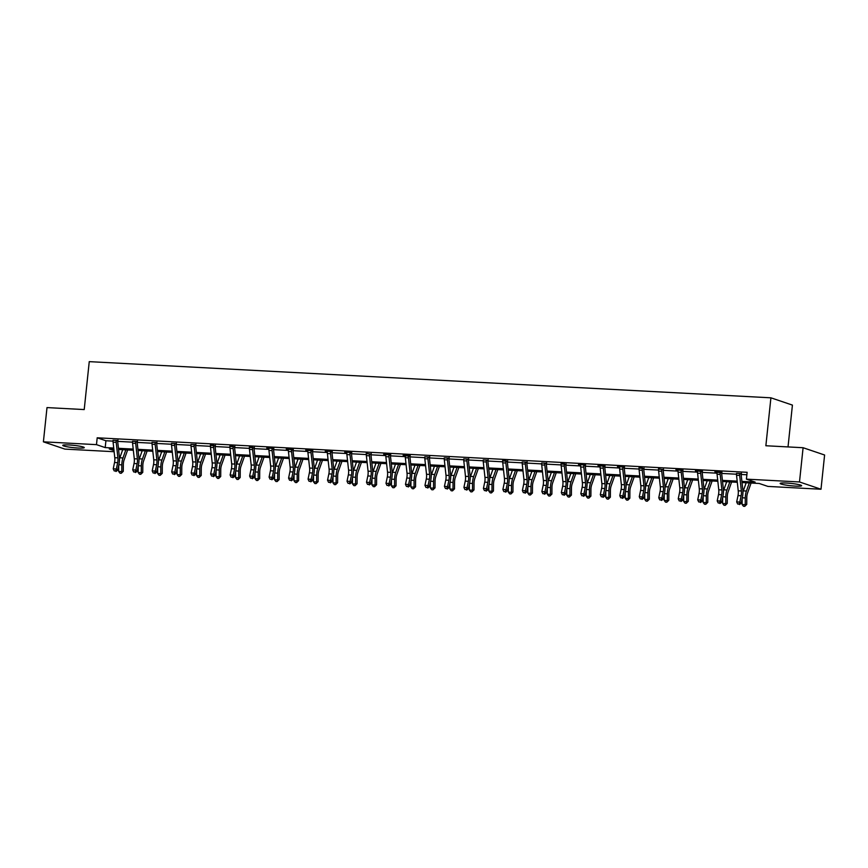 <?xml version="1.0" encoding="UTF-8"?>
<svg xmlns="http://www.w3.org/2000/svg" width="868" height="868" viewBox="0 0 868 868"><rect width="100%" height="100%" fill="white"/><g stroke="black" fill="none" stroke-linecap="round" stroke-linejoin="round"><path stroke-width="1.3" d="M68.973 444.959A10.807 1.161 6 0 1 84.261 447.628A10.807 1.161 6 0 1 78.044 448.029A10.807 1.161 6 0 1 62.767 445.371A10.807 1.161 6 0 1 68.973 444.959M786.354 483.042A10.807 1.161 6 0 1 801.631 485.7A10.807 1.161 6 0 1 795.424 486.102A10.807 1.161 6 0 1 780.148 483.443A10.807 1.161 6 0 1 786.354 483.042M788.025 446.922L792.419 405.096L770.914 397.815L89.252 361.641L84.218 409.566L47.002 407.591L43.4 441.834L96.478 444.644L105.202 447.595L113.73 448.051M770.914 397.815L765.869 445.751L803.095 447.725L824.6 455.006L820.998 489.237L767.92 486.416L759.207 483.476L742.021 482.554M114.131 451.718L64.905 449.103L43.4 441.834M741.901 481.393L755.138 482.098L746.415 479.147L747.131 472.3L97.194 437.798L105.918 440.749L113.024 441.128M117.679 441.378L132.511 442.159M137.166 442.409L151.998 443.201M156.652 443.439L171.473 444.232M176.128 444.481L190.96 445.262M195.615 445.512L210.447 446.304M215.101 446.543L229.922 447.335M234.577 447.584L249.409 448.365M254.064 448.615L268.896 449.396M273.55 449.646L288.371 450.438M293.026 450.687L307.858 451.469M312.513 451.718L327.344 452.499M331.999 452.749L346.82 453.541M351.475 453.78L366.307 454.572M370.961 454.821L385.793 455.602M390.448 455.852L405.269 456.644M409.924 456.883L424.756 457.675M429.41 457.924L444.242 458.705M448.897 458.955L463.718 459.747M468.373 459.986L483.205 460.778M487.859 461.027L502.691 461.809M507.346 462.058L522.167 462.839M526.833 463.089L541.654 463.881M546.308 464.13L561.14 464.912M565.795 465.161L580.616 465.942M585.282 466.192L600.103 466.984M604.757 467.223L619.589 468.015M624.244 468.264L639.065 469.046M643.73 469.295L658.552 470.087M663.206 470.326L678.038 471.118M682.693 471.367L697.514 472.149M702.179 472.398L717.001 473.19M721.655 473.429L736.487 474.221M741.142 474.471L746.871 474.774M741.283 473.602L736.509 473.353M721.992 472.17L714.885 471.791L717.022 472.311M702.516 471.129L695.398 470.749L697.536 471.281M683.029 470.098L675.912 469.718L678.06 470.25M663.347 469.469L658.573 469.208A4.85 2.083 93 0 0 658.617 471.129L660.309 486.677A6.922 2.973 -87 0 1 660.071 491.462L658.758 497.776L661.883 497.939L663.217 499.176L664.53 492.861A10.383 4.459 93 0 0 664.888 485.689L663.185 470.141A1.389 0.597 -87 0 1 663.174 469.892L661.698 469.404A4.85 2.083 93 0 0 661.731 471.291L663.434 486.839A6.922 2.973 -87 0 1 663.195 491.624L661.883 497.939L660.993 499.935L659.745 499.87L660.993 499.935M643.872 468.438L639.087 468.178M624.58 466.995L617.463 466.615L619.611 467.147A4.85 2.083 93 0 0 619.644 469.067L621.336 484.604A6.922 2.973 -87 0 1 621.108 489.389L619.785 495.704L622.909 495.867L624.244 497.114L625.568 490.8A10.383 4.459 93 0 0 625.915 483.617L624.222 468.08A1.389 0.597 -87 0 1 624.211 467.83L622.736 467.331A4.85 2.083 93 0 0 622.768 469.23L624.461 484.767A6.922 2.973 -87 0 1 624.233 489.563L622.909 495.867L622.03 497.874L620.772 497.809L622.03 497.874M605.094 465.964L597.976 465.584L600.124 466.116A4.85 2.083 93 0 0 600.168 468.026L601.86 483.574A6.922 2.973 -87 0 1 601.622 488.358L600.309 494.673L603.423 494.836L604.768 496.073L606.081 489.769A10.383 4.459 93 0 0 606.439 482.586L604.736 467.038A1.389 0.597 -87 0 1 604.725 466.8L603.249 466.3A4.85 2.083 93 0 0 603.282 468.199L604.985 483.736A6.922 2.973 -87 0 1 604.746 488.521L603.423 494.836L602.544 496.843L601.296 496.767L602.544 496.843M585.618 464.922L578.5 464.554L580.638 465.074A4.85 2.083 93 0 0 580.681 466.995L582.374 482.543A6.922 2.973 -87 0 1 582.135 487.328L580.822 493.642L583.947 493.805L585.282 495.042L586.594 488.727A10.383 4.459 93 0 0 586.952 481.556L585.26 466.007A1.389 0.597 -87 0 1 585.238 465.758L583.773 465.259A4.85 2.083 93 0 0 583.806 467.158L585.499 482.706A6.922 2.973 -87 0 1 585.26 487.49L583.947 493.805L583.057 495.802L581.81 495.736L583.057 495.802M565.936 464.293L561.162 464.044A4.85 2.083 93 0 0 561.195 465.964L562.887 481.501A6.922 2.973 -87 0 1 562.659 486.286L561.336 492.601L564.46 492.764L565.795 494.011L567.119 487.697A10.383 4.459 93 0 0 567.466 480.514L565.773 464.977A1.389 0.597 -87 0 1 565.752 464.727L564.287 464.228A4.85 2.083 93 0 0 564.319 466.127L566.012 481.664A6.922 2.973 -87 0 1 565.784 486.46L564.46 492.764L563.571 494.771L562.323 494.706L563.571 494.771M546.449 463.262L541.675 463.013A4.85 2.083 93 0 0 541.719 464.922L543.411 480.471A6.922 2.973 -87 0 1 543.173 485.255L541.86 491.57L544.974 491.733L546.319 492.97L547.632 486.666A10.383 4.459 93 0 0 547.99 479.483L546.287 463.935A1.389 0.597 -87 0 1 546.276 463.696L544.8 463.197A4.85 2.083 93 0 0 544.833 465.096L546.536 480.633A6.922 2.973 -87 0 1 546.298 485.418L544.974 491.733L544.095 493.74L542.847 493.675L544.095 493.74M526.974 462.232L522.189 461.971A4.85 2.083 93 0 0 522.232 463.892L523.925 479.44A6.922 2.973 -87 0 1 523.686 484.225L522.373 490.539L525.498 490.702L526.833 491.939L528.145 485.624A10.383 4.459 93 0 0 528.504 478.452L526.811 462.904A1.389 0.597 -87 0 1 526.789 462.655L525.324 462.156A4.85 2.083 93 0 0 525.357 464.054L527.05 479.603A6.922 2.973 -87 0 1 526.811 484.387L525.498 490.702L524.608 492.699L523.361 492.633L524.608 492.699M507.487 461.19L502.713 460.941A4.85 2.083 93 0 0 502.746 462.861L504.438 478.398A6.922 2.973 -87 0 1 504.21 483.183L502.887 489.498L506.011 489.671L507.346 490.908L508.67 484.594A10.383 4.459 93 0 0 509.017 477.411L507.324 461.874A1.389 0.597 -87 0 1 507.303 461.624L505.838 461.125A4.85 2.083 93 0 0 505.87 463.024L507.563 478.572A6.922 2.973 -87 0 1 507.335 483.357L506.011 489.671L505.122 491.668L503.874 491.603L505.122 491.668M488 460.159L483.226 459.91A4.85 2.083 93 0 0 483.259 461.819L484.962 477.367A6.922 2.973 -87 0 1 484.724 482.152L483.411 488.467L486.525 488.63L487.87 489.877L489.183 483.563A10.383 4.459 93 0 0 489.541 476.38L487.838 460.832A1.389 0.597 -87 0 1 487.827 460.593L486.351 460.094A4.85 2.083 93 0 0 486.384 461.993L488.076 477.53A6.922 2.973 -87 0 1 487.849 482.315L486.525 488.63L485.646 490.637L484.398 490.572L485.646 490.637M468.525 459.129L463.74 458.868M449.038 458.087L444.264 457.837M429.551 457.056L424.777 456.807M410.26 455.624L403.153 455.244L405.291 455.765M390.784 454.582L383.667 454.203L385.804 454.734M371.103 453.953L366.329 453.704M351.811 452.521L344.704 452.141L346.842 452.673M332.336 451.479L325.218 451.11L327.355 451.631A4.85 2.083 93 0 0 327.399 453.552L329.091 469.1A6.922 2.973 -87 0 1 328.863 473.885L327.54 480.199L330.665 480.362L331.999 481.599L333.323 475.284A10.383 4.459 93 0 0 333.67 468.112L331.977 452.564A1.389 0.597 -87 0 1 331.956 452.315L330.491 451.816A4.85 2.083 93 0 0 330.524 453.714L332.216 469.262A6.922 2.973 -87 0 1 331.977 474.047L330.665 480.362L329.775 482.358L328.527 482.293L329.775 482.358M312.849 450.449L305.731 450.069L307.88 450.601A4.85 2.083 93 0 0 307.912 452.521L309.616 468.058A6.922 2.973 -87 0 1 309.377 472.843L308.064 479.158L311.178 479.32L312.523 480.568L313.836 474.254A10.383 4.459 93 0 0 314.183 467.071L312.491 451.534A1.389 0.597 -87 0 1 312.48 451.284L311.004 450.785A4.85 2.083 93 0 0 311.037 452.684L312.73 468.221A6.922 2.973 -87 0 1 312.502 473.017L311.178 479.32L310.299 481.328L309.051 481.263L310.299 481.328M293.362 449.418L286.256 449.038L288.393 449.57A4.85 2.083 93 0 0 288.436 451.479L290.129 467.027A6.922 2.973 -87 0 1 289.89 471.812L288.577 478.127L291.702 478.29L293.037 479.527L294.35 473.223A10.383 4.459 93 0 0 294.708 466.04L293.015 450.492A1.389 0.597 -87 0 1 292.993 450.253L291.518 449.754A4.85 2.083 93 0 0 291.561 451.653L293.254 467.19A6.922 2.973 -87 0 1 293.015 471.975L291.702 478.29L290.813 480.297L289.565 480.232L290.813 480.297M273.887 448.376L266.769 448.007L268.906 448.528A4.85 2.083 93 0 0 268.95 450.449L270.642 465.997A6.922 2.973 -87 0 1 270.415 470.781L269.091 477.096L272.216 477.259L273.55 478.496L274.874 472.181A10.383 4.459 93 0 0 275.221 465.009L273.529 449.461A1.389 0.597 -87 0 1 273.507 449.212L272.042 448.713A4.85 2.083 93 0 0 272.075 450.611L273.767 466.159A6.922 2.973 -87 0 1 273.529 470.944L272.216 477.259L271.326 479.255L270.078 479.19L271.326 479.255M254.205 447.747L249.431 447.497A4.85 2.083 93 0 0 249.463 449.418L251.167 464.955A6.922 2.973 -87 0 1 250.928 469.74L249.615 476.055L252.729 476.228L254.074 477.465L255.387 471.15A10.383 4.459 93 0 0 255.734 463.968L254.042 448.43A1.389 0.597 -87 0 1 254.031 448.181L252.555 447.682A4.85 2.083 93 0 0 252.588 449.581L254.281 465.129A6.922 2.973 -87 0 1 254.053 469.913L252.729 476.228L251.85 478.225L250.602 478.159L251.85 478.225M234.718 446.716L229.944 446.467A4.85 2.083 93 0 0 229.987 448.376L231.68 463.924A6.922 2.973 -87 0 1 231.441 468.709L230.128 475.024L233.253 475.187L234.588 476.434L235.901 470.12A10.383 4.459 93 0 0 236.259 462.937L234.566 447.389A1.389 0.597 -87 0 1 234.544 447.15L233.069 446.651A4.85 2.083 93 0 0 233.101 448.55L234.805 464.087A6.922 2.973 -87 0 1 234.566 468.872L233.253 475.187L232.364 477.194L231.116 477.129L232.364 477.194M215.242 445.685L210.457 445.425M195.756 444.644L190.982 444.394A4.85 2.083 93 0 0 191.014 446.315L192.718 461.852A6.922 2.973 -87 0 1 192.479 466.648L191.166 472.951L194.28 473.125L195.626 474.362L196.938 468.047A10.383 4.459 93 0 0 197.286 460.865L195.593 445.327A1.389 0.597 -87 0 1 195.582 445.078L194.107 444.579A4.85 2.083 93 0 0 194.139 446.477L195.832 462.026A6.922 2.973 -87 0 1 195.604 466.81L194.28 473.125L193.401 475.121L192.153 475.056L193.401 475.121M176.269 443.613L171.495 443.364A4.85 2.083 93 0 0 171.538 445.284L173.231 460.821A6.922 2.973 -87 0 1 172.992 465.606L171.68 471.921L174.804 472.084L176.139 473.331L177.452 467.017A10.383 4.459 93 0 0 177.81 459.834L176.117 444.297A1.389 0.597 -87 0 1 176.096 444.047L174.62 443.548A4.85 2.083 93 0 0 174.652 445.447L176.356 460.984A6.922 2.973 -87 0 1 176.117 465.769L174.804 472.084L173.915 474.091L172.667 474.026L173.915 474.091M156.793 442.582L152.008 442.322M137.307 441.552L132.533 441.291M117.82 440.51L113.046 440.26M803.095 447.725L799.493 481.957L820.998 489.237M97.194 437.798L96.478 444.644M746.415 479.147L799.493 481.957M118.439 448.3L133.205 449.081M137.925 449.331L152.692 450.123M157.401 450.373L172.179 451.154M176.888 451.403L191.654 452.185M196.374 452.434L211.141 453.226M215.85 453.476L230.628 454.257M235.337 454.506L250.103 455.288M254.823 455.537L269.59 456.318M274.299 456.579L289.077 457.36M293.785 457.61L308.552 458.391M313.272 458.64L328.039 459.422M332.748 459.671L347.526 460.463M352.234 460.713L367.001 461.494M371.721 461.743L386.488 462.525M391.197 462.774L405.974 463.566M410.683 463.816L425.461 464.597M430.17 464.847L444.937 465.628M449.646 465.877L464.423 466.669M469.132 466.919L483.91 467.7M488.619 467.95L503.386 468.731M508.095 468.98L522.872 469.762M527.581 470.022L542.359 470.803M547.068 471.053L561.835 471.834M566.544 472.084L581.321 472.865M586.03 473.114L600.808 473.906M605.517 474.156L620.284 474.937M624.993 475.187L639.77 475.968M644.479 476.217L659.257 477.009M663.966 477.259L678.733 478.04M683.452 478.29L698.219 479.071M702.928 479.32L717.706 480.113M722.415 480.362L737.182 481.143M113.849 449.223L109.27 448.973L114.001 450.579M737.312 482.304L722.545 481.523M717.825 481.273L703.058 480.492M698.349 480.243L683.572 479.461M678.863 479.212L664.096 478.42M659.376 478.17L644.609 477.389M639.9 477.14L625.123 476.358M620.414 476.109L605.647 475.317M600.927 475.067L586.16 474.286M581.452 474.036L566.674 473.255M561.965 473.006L547.198 472.214M542.478 471.964L527.711 471.183M523.003 470.933L508.225 470.152M503.516 469.903L488.749 469.111M484.029 468.861L469.262 468.08M464.554 467.83L449.776 467.049M445.067 466.8L430.289 466.018M425.58 465.769L410.814 464.977M406.105 464.727L391.327 463.946M386.618 463.696L371.84 462.915M367.131 462.666L352.365 461.874M347.656 461.624L332.878 460.843M328.169 460.593L313.391 459.812M308.683 459.563L293.916 458.771M289.207 458.521L274.429 457.74M269.72 457.49L254.942 456.709M250.234 456.459L235.467 455.667M230.758 455.418L215.98 454.637M211.271 454.387L196.493 453.606M191.785 453.356L177.018 452.575M172.298 452.326L157.531 451.534M152.822 451.284L138.045 450.503M133.336 450.253L118.569 449.472M105.918 440.749L105.202 447.595M739.634 473.537L736.509 473.375A4.85 2.083 93 0 0 736.541 475.263L738.234 490.811A6.922 2.973 -87 0 1 738.006 495.595L736.682 501.91L739.807 502.073L741.142 503.321L742.465 497.006A10.383 4.459 93 0 0 742.813 489.823L741.12 474.275A1.389 0.597 -87 0 1 741.109 474.036L739.634 473.537A4.85 2.083 93 0 0 739.666 475.436L741.359 490.973A6.922 2.973 -87 0 1 741.131 495.758L739.807 502.073L738.928 504.08L737.67 504.015L738.928 504.08M741.478 473.201L741.109 474.036M739.46 504.568L741.142 503.321M736.682 501.91L737.67 504.015M751.102 483.042L747.543 493.067A6.922 2.973 93 0 0 746.795 497.679L746.74 504.416L744.744 506.359L743.496 506.294L742.118 504.536L742.173 498.406M742.118 504.536L745.243 504.699L745.297 497.961A10.383 4.459 -87 0 1 746.426 491.049L749.301 482.944M742.943 492.037A10.383 4.459 -87 0 1 743.301 490.876L746.176 482.782M744.744 506.359L745.243 504.699L746.74 504.416M720.147 472.507L717.022 472.333A4.85 2.083 93 0 0 717.066 474.232L718.758 489.78A6.922 2.973 -87 0 1 718.52 494.565L717.207 500.879L720.332 501.042L721.666 502.279L722.979 495.964A10.383 4.459 93 0 0 723.337 488.792L721.634 473.244A1.389 0.597 -87 0 1 721.623 472.995L720.147 472.507A4.85 2.083 93 0 0 720.18 474.395L721.883 489.943A6.922 2.973 -87 0 1 721.644 494.727L720.332 501.042L719.442 503.039L718.194 502.973L719.442 503.039M719.973 503.538L721.666 502.279M717.207 500.879L718.194 502.973M697.427 470.857L697.546 471.302A4.85 2.083 93 0 0 697.579 473.201L699.272 488.738A6.922 2.973 -87 0 1 699.044 493.534L697.72 499.838L700.845 500.011L702.179 501.248L703.492 494.934A10.383 4.459 93 0 0 703.85 487.751L702.158 472.214A1.389 0.597 -87 0 1 702.136 471.964L700.671 471.465A4.85 2.083 93 0 0 700.704 473.364L702.396 488.912A6.922 2.973 -87 0 1 702.158 493.697L700.845 500.011L699.955 502.008L698.707 501.943L699.955 502.008M700.671 471.465L697.427 470.89M700.487 502.507L702.179 501.248M697.72 499.838L698.707 501.943M731.615 482.011L728.068 492.037A6.922 2.973 93 0 0 727.308 496.648L727.254 503.386L725.257 505.328L724.01 505.263L722.643 503.505L722.686 497.375M722.643 503.505L725.756 503.668L725.811 496.93A10.383 4.459 -87 0 1 726.939 490.008L729.814 481.914M723.456 491.006A10.383 4.459 -87 0 1 723.825 489.845L726.69 481.74M725.257 505.328L725.756 503.668L727.254 503.386M712.129 480.97L708.581 491.006A6.922 2.973 93 0 0 707.832 495.617L707.778 502.355L705.771 504.297L704.523 504.221L703.156 502.464L703.199 496.344M703.156 502.464L706.281 502.637L706.335 495.888A10.383 4.459 -87 0 1 707.463 488.977L710.328 480.872M703.981 489.964A10.383 4.459 -87 0 1 704.339 488.814L707.203 480.709M705.771 504.297L706.281 502.637L707.778 502.355M677.941 469.827L678.06 470.272A4.85 2.083 93 0 0 678.092 472.17L679.785 487.707A6.922 2.973 -87 0 1 679.557 492.492L678.234 498.807L681.358 498.97L682.693 500.218L684.017 493.903A10.383 4.459 93 0 0 684.364 486.72L682.671 471.183A1.389 0.597 -87 0 1 682.66 470.933L681.185 470.434A4.85 2.083 93 0 0 681.217 472.333L682.91 487.87A6.922 2.973 -87 0 1 682.682 492.655L681.358 498.97L680.479 500.977L679.221 500.912L680.479 500.977M681.185 470.434L677.951 469.859M681.011 501.476L682.693 500.218M678.234 498.807L679.221 500.912M661.698 469.404L658.465 468.818M663.543 469.067L663.174 469.892M661.524 500.435L663.217 499.176M658.758 497.776L659.745 499.87M638.978 467.754L639.098 468.199A4.85 2.083 93 0 0 639.13 470.098L640.823 485.635A6.922 2.973 -87 0 1 640.584 490.431L639.271 496.735L642.396 496.908L643.73 498.145L645.043 491.83A10.383 4.459 93 0 0 645.401 484.648L643.709 469.111A1.389 0.597 -87 0 1 643.687 468.861L642.222 468.362A4.85 2.083 93 0 0 642.255 470.261L643.947 485.809A6.922 2.973 -87 0 1 643.709 490.594L642.396 496.908L641.506 498.905L640.259 498.84L641.506 498.905M644.067 468.026L643.687 468.861M642.038 499.404L643.73 498.145M639.271 496.735L640.259 498.84M692.653 479.939L689.094 489.964A6.922 2.973 93 0 0 688.346 494.576L688.291 501.313L686.295 503.256L685.047 503.19L683.669 501.433L683.724 495.303M683.669 501.433L686.794 501.596L686.848 494.858A10.383 4.459 -87 0 1 687.977 487.946L690.841 479.841M684.494 488.934A10.383 4.459 -87 0 1 684.852 487.773L687.727 479.678M686.295 503.256L686.794 501.596L688.291 501.313M673.167 478.908L669.619 488.934A6.922 2.973 93 0 0 668.859 493.545L668.805 500.283L666.808 502.225L665.561 502.16L664.194 500.402L664.237 494.272M664.194 500.402L667.308 500.565L667.362 493.827A10.383 4.459 -87 0 1 668.49 486.905L671.365 478.81M665.007 487.903A10.383 4.459 -87 0 1 665.376 486.742L668.241 478.648M666.808 502.225L667.308 500.565L668.805 500.283M653.68 477.867L650.132 487.903A6.922 2.973 93 0 0 649.383 492.514L649.329 499.252L647.322 501.194L646.074 501.118L644.707 499.36L644.75 493.241M644.707 499.36L647.832 499.534L647.886 492.796A10.383 4.459 -87 0 1 649.014 485.874L651.879 477.78M645.532 486.861A10.383 4.459 -87 0 1 645.89 485.711L648.754 477.606M647.322 501.194L647.832 499.534L649.329 499.252M622.562 498.373L624.244 497.114M619.785 495.704L620.772 497.809M634.204 476.836L630.645 486.861A6.922 2.973 93 0 0 629.897 491.472L629.842 498.221L627.846 500.152L626.598 500.087L625.22 498.33L625.275 492.199M625.22 498.33L628.345 498.492L628.399 491.755A10.383 4.459 -87 0 1 629.528 484.843L632.392 476.738M626.045 485.83A10.383 4.459 -87 0 1 626.403 484.669L629.278 476.575M627.846 500.152L628.345 498.492L629.842 498.221M603.249 466.3L600.016 465.715M603.076 497.331L604.768 496.073M600.309 494.673L601.296 496.767M614.718 475.805L611.17 485.83A6.922 2.973 93 0 0 610.41 490.442L610.356 497.18L608.36 499.122L607.112 499.057L605.745 497.299L605.788 491.169M605.745 497.299L608.859 497.462L608.913 490.724A10.383 4.459 -87 0 1 610.041 483.801L612.916 475.707M606.558 484.8A10.383 4.459 -87 0 1 606.927 483.639L609.792 475.545M608.36 499.122L608.859 497.462L610.356 497.18M583.589 496.301L585.282 495.042M580.822 493.642L581.81 495.736M595.231 474.763L591.683 484.8A6.922 2.973 93 0 0 590.934 489.411L590.88 496.149L588.873 498.091L587.625 498.026L586.258 496.268L586.301 490.138M586.258 496.268L589.383 496.431L589.437 489.693A10.383 4.459 -87 0 1 590.565 482.771L593.43 474.677M587.083 483.758A10.383 4.459 -87 0 1 587.441 482.608L590.305 474.503M588.873 498.091L589.383 496.431L590.88 496.149M566.131 463.892L565.752 464.727M564.113 495.27L565.795 494.011M561.336 492.601L562.323 494.706M575.755 473.733L572.196 483.758A6.922 2.973 93 0 0 571.448 488.369L571.394 495.118L569.397 497.049L568.149 496.984L566.771 495.227L566.826 489.096M566.771 495.227L569.896 495.4L569.95 488.651A10.383 4.459 -87 0 1 571.079 481.74L573.943 473.635M567.596 482.727A10.383 4.459 -87 0 1 567.954 481.577L570.829 473.472M569.397 497.049L569.896 495.4L571.394 495.118M544.8 463.197L541.675 463.024M546.645 462.861L546.276 463.696M544.627 494.228L546.319 492.97M541.86 491.57L542.847 493.675M556.269 472.702L552.721 482.727A6.922 2.973 93 0 0 551.961 487.339L551.907 494.076L549.911 496.019L548.663 495.954L547.296 494.196L547.339 488.066M547.296 494.196L550.41 494.359L550.464 487.621A10.383 4.459 -87 0 1 551.592 480.709L554.468 472.604M548.109 481.697A10.383 4.459 -87 0 1 548.478 480.536L551.343 472.442M549.911 496.019L550.41 494.359L551.907 494.076M525.324 462.156L522.2 461.993M527.169 461.819L526.789 462.655M525.14 493.198L526.833 491.939M522.373 490.539L523.361 492.633M536.782 471.66L533.234 481.697A6.922 2.973 93 0 0 532.485 486.308L532.431 493.046L530.424 494.988L529.176 494.923L527.809 493.165L527.852 487.035M527.809 493.165L530.934 493.328L530.988 486.59A10.383 4.459 -87 0 1 532.117 479.668L534.981 471.574M528.634 480.655A10.383 4.459 -87 0 1 528.992 479.505L531.856 471.4M530.424 494.988L530.934 493.328L532.431 493.046M507.682 460.789L507.303 461.624M505.664 492.167L507.346 490.908M502.887 489.498L503.874 491.603M517.306 470.63L513.747 480.655A6.922 2.973 93 0 0 512.999 485.266L512.945 492.015L510.948 493.946L509.7 493.881L508.322 492.123L508.377 486.004M508.322 492.123L511.447 492.297L511.502 485.548A10.383 4.459 -87 0 1 512.63 478.637L515.494 470.532M509.147 479.624A10.383 4.459 -87 0 1 509.505 478.474L512.38 470.369M510.948 493.946L511.447 492.297L512.945 492.015M486.351 460.094L483.226 459.931M488.196 459.758L487.827 460.593M486.178 491.125L487.87 489.877M483.411 488.467L484.398 490.572M497.82 469.599L494.272 479.624A6.922 2.973 93 0 0 493.512 484.236L493.458 490.973L491.462 492.916L490.214 492.85L488.836 491.093L488.89 484.962M488.836 491.093L491.961 491.255L492.015 484.518A10.383 4.459 -87 0 1 493.143 477.606L496.019 469.501M489.661 478.594A10.383 4.459 -87 0 1 490.029 477.433L492.894 469.338M491.462 492.916L491.961 491.255L493.458 490.973M466.865 459.064L463.751 458.89A4.85 2.083 93 0 0 463.783 460.789L465.476 476.337A6.922 2.973 -87 0 1 465.237 481.122L463.924 487.436L467.049 487.599L468.384 488.836L469.696 482.521A10.383 4.459 93 0 0 470.055 475.349L468.362 459.801A1.389 0.597 -87 0 1 468.34 459.552L466.865 459.064A4.85 2.083 93 0 0 466.908 460.951L468.601 476.499A6.922 2.973 -87 0 1 468.362 481.284L467.049 487.599L466.159 489.595L464.912 489.53L466.159 489.595M468.72 458.727L468.34 459.552M466.691 490.094L468.384 488.836M463.924 487.436L464.912 489.53M478.333 468.568L474.785 478.594A6.922 2.973 93 0 0 474.036 483.205L473.982 489.943L471.975 491.885L470.727 491.82L469.36 490.062L469.404 483.932M469.36 490.062L472.485 490.225L472.539 483.487A10.383 4.459 -87 0 1 473.668 476.565L476.532 468.47M470.185 477.563A10.383 4.459 -87 0 1 470.543 476.402L473.407 468.297M471.975 491.885L472.485 490.225L473.982 489.943M447.389 458.022L444.264 457.859A4.85 2.083 93 0 0 444.297 459.758L445.989 475.295A6.922 2.973 -87 0 1 445.761 480.091L444.438 486.395L447.562 486.568L448.897 487.805L450.221 481.49A10.383 4.459 93 0 0 450.568 474.308L448.875 458.771A1.389 0.597 -87 0 1 448.854 458.521L447.389 458.022A4.85 2.083 93 0 0 447.421 459.921L449.114 475.469A6.922 2.973 -87 0 1 448.886 480.254L447.562 486.568L446.673 488.565L445.425 488.5L446.673 488.565M449.233 457.686L448.854 458.521M447.215 489.064L448.897 487.805M444.438 486.395L445.425 488.5M458.857 467.526L455.299 477.563A6.922 2.973 93 0 0 454.55 482.174L454.496 488.912L452.499 490.854L451.251 490.778L449.874 489.02L449.928 482.901M449.874 489.02L452.998 489.194L453.053 482.445A10.383 4.459 -87 0 1 454.181 475.534L457.045 467.429M450.698 476.521A10.383 4.459 -87 0 1 451.056 475.371L453.931 467.266M452.499 490.854L452.998 489.194L454.496 488.912M427.902 456.991L424.777 456.828A4.85 2.083 93 0 0 424.81 458.727L426.514 474.264A6.922 2.973 -87 0 1 426.275 479.049L424.962 485.364L428.076 485.527L429.421 486.774L430.734 480.46A10.383 4.459 93 0 0 431.092 473.277L429.389 457.74A1.389 0.597 -87 0 1 429.378 457.49L427.902 456.991A4.85 2.083 93 0 0 427.935 458.89L429.627 474.427A6.922 2.973 -87 0 1 429.4 479.212L428.076 485.527L427.197 487.534L425.949 487.469L427.197 487.534M429.747 456.655L429.378 457.49M427.729 488.033L429.421 486.774M424.962 485.364L425.949 487.469M439.371 466.496L435.823 476.521A6.922 2.973 93 0 0 435.063 481.132L435.009 487.87L433.013 489.812L431.765 489.747L430.387 487.99L430.441 481.859M430.387 487.99L433.512 488.152L433.566 481.414A10.383 4.459 -87 0 1 434.694 474.503L437.57 466.398M431.212 475.49A10.383 4.459 -87 0 1 431.58 474.329L434.445 466.235M433.013 489.812L433.512 488.152L435.009 487.87M408.416 455.96L405.302 455.787A4.85 2.083 93 0 0 405.334 457.686L407.027 473.234A6.922 2.973 -87 0 1 406.788 478.018L405.475 484.333L408.6 484.496L409.935 485.733L411.248 479.418A10.383 4.459 93 0 0 411.606 472.246L409.913 456.698A1.389 0.597 -87 0 1 409.891 456.449L408.416 455.96A4.85 2.083 93 0 0 408.459 457.848L410.152 473.396A6.922 2.973 -87 0 1 409.913 478.181L408.6 484.496L407.71 486.492L406.463 486.427L407.71 486.492M408.242 486.991L409.935 485.733M405.475 484.333L406.463 486.427M419.884 465.465L416.336 475.49A6.922 2.973 93 0 0 415.588 480.102L415.533 486.839L413.526 488.782L412.278 488.717L410.911 486.959L410.955 480.829M410.911 486.959L414.036 487.122L414.09 480.384A10.383 4.459 -87 0 1 415.219 473.461L418.083 465.367M411.736 474.46A10.383 4.459 -87 0 1 412.094 473.299L414.958 465.205M413.526 488.782L414.036 487.122L415.533 486.839M385.696 454.311L385.815 454.756A4.85 2.083 93 0 0 385.848 456.655L387.54 472.192A6.922 2.973 -87 0 1 387.312 476.988L385.989 483.292L389.114 483.465L390.448 484.702L391.772 478.387A10.383 4.459 93 0 0 392.119 471.205L390.426 455.667A1.389 0.597 -87 0 1 390.405 455.418L388.94 454.919A4.85 2.083 93 0 0 388.972 456.818L390.665 472.366A6.922 2.973 -87 0 1 390.426 477.15L389.114 483.465L388.224 485.462L386.976 485.396L388.224 485.462M388.94 454.919L385.707 454.344M388.766 485.961L390.448 484.702M385.989 483.292L386.976 485.396M400.408 464.423L396.85 474.46A6.922 2.973 93 0 0 396.101 479.071L396.047 485.809L394.05 487.751L392.792 487.675L391.425 485.917L391.479 479.798M391.425 485.917L394.549 486.091L394.604 479.353A10.383 4.459 -87 0 1 395.732 472.431L398.596 464.337M392.249 473.418A10.383 4.459 -87 0 1 392.607 472.268L395.482 464.163M394.05 487.751L394.549 486.091L396.047 485.809M366.209 453.28L366.329 453.725A4.85 2.083 93 0 0 366.361 455.624L368.065 471.161A6.922 2.973 -87 0 1 367.826 475.946L366.513 482.261L369.627 482.424L370.972 483.671L372.285 477.357A10.383 4.459 93 0 0 372.632 470.174L370.94 454.637A1.389 0.597 -87 0 1 370.929 454.387L369.453 453.888A4.85 2.083 93 0 0 369.486 455.787L371.178 471.324A6.922 2.973 -87 0 1 370.951 476.12L369.627 482.424L368.748 484.431L367.5 484.366L368.748 484.431M369.453 453.888L366.22 453.313M371.298 453.552L370.929 454.387M369.28 484.93L370.972 483.671M366.513 482.261L367.5 484.366M380.922 463.393L377.374 473.418A6.922 2.973 93 0 0 376.614 478.029L376.56 484.778L374.564 486.709L373.316 486.644L371.938 484.886L371.992 478.756M371.938 484.886L375.063 485.049L375.117 478.311A10.383 4.459 -87 0 1 376.245 471.4L379.121 463.295M372.763 472.387A10.383 4.459 -87 0 1 373.131 471.226L375.996 463.132M374.564 486.709L375.063 485.049L376.56 484.778M346.733 452.25L346.853 452.684A4.85 2.083 93 0 0 346.885 454.582L348.578 470.13A6.922 2.973 -87 0 1 348.339 474.915L347.026 481.23L350.151 481.393L351.486 482.63L352.799 476.326A10.383 4.459 93 0 0 353.157 469.143L351.464 453.595A1.389 0.597 -87 0 1 351.442 453.356L349.967 452.857A4.85 2.083 93 0 0 350.01 454.756L351.703 470.293A6.922 2.973 -87 0 1 351.464 475.078L350.151 481.393L349.261 483.4L348.014 483.324L349.261 483.4M349.793 483.888L351.486 482.63M347.026 481.23L348.014 483.324M361.435 462.362L357.887 472.387A6.922 2.973 93 0 0 357.139 476.999L357.084 483.736L355.077 485.679L353.829 485.613L352.462 483.856L352.506 477.726M352.462 483.856L355.587 484.019L355.641 477.281A10.383 4.459 -87 0 1 356.77 470.358L359.634 462.264M353.287 471.357A10.383 4.459 -87 0 1 353.645 470.196L356.509 462.101M355.077 485.679L355.587 484.019L357.084 483.736M330.317 482.858L331.999 481.599M327.54 480.199L328.527 482.293M341.959 461.32L338.401 471.357A6.922 2.973 93 0 0 337.652 475.968L337.598 482.706L335.601 484.648L334.343 484.583L332.976 482.825L333.03 476.695M332.976 482.825L336.1 482.988L336.155 476.25A10.383 4.459 -87 0 1 337.283 469.328L340.147 461.233M333.8 470.315A10.383 4.459 -87 0 1 334.158 469.165L337.034 461.06M335.601 484.648L336.1 482.988L337.598 482.706M311.004 450.785L307.771 450.21M310.831 481.827L312.523 480.568M308.064 479.158L309.051 481.263M322.473 460.29L318.925 470.315A6.922 2.973 93 0 0 318.165 474.926L318.111 481.675L316.115 483.606L314.867 483.541L313.489 481.783L313.543 475.653M313.489 481.783L316.614 481.957L316.668 475.208A10.383 4.459 -87 0 1 317.796 468.297L320.672 460.192M314.314 469.284A10.383 4.459 -87 0 1 314.683 468.134L317.547 460.029M316.115 483.606L316.614 481.957L318.111 481.675M291.518 449.754L288.284 449.168M291.344 480.785L293.037 479.527M288.577 478.127L289.565 480.232M302.986 459.259L299.438 469.284A6.922 2.973 93 0 0 298.69 473.895L298.625 480.633L296.628 482.575L295.38 482.51L294.013 480.753L294.057 474.622M294.013 480.753L297.138 480.915L297.192 474.178A10.383 4.459 -87 0 1 298.321 467.266L301.185 459.161M294.838 468.253A10.383 4.459 -87 0 1 295.196 467.092L298.06 458.998M296.628 482.575L297.138 480.915L298.625 480.633M271.868 479.754L273.55 478.496M269.091 477.096L270.078 479.19M283.51 458.217L279.952 468.253A6.922 2.973 93 0 0 279.203 472.865L279.149 479.603L277.152 481.545L275.894 481.48L274.527 479.722L274.581 473.592M274.527 479.722L277.651 479.885L277.706 473.147A10.383 4.459 -87 0 1 278.834 466.224L281.699 458.13M275.351 467.212A10.383 4.459 -87 0 1 275.709 466.062L278.585 457.957M277.152 481.545L277.651 479.885L279.149 479.603M254.4 447.346L254.031 448.181M252.382 478.724L254.074 477.465M249.615 476.055L250.602 478.159M264.024 457.186L260.476 467.212A6.922 2.973 93 0 0 259.716 471.823L259.662 478.572L257.666 480.503L256.418 480.438L255.04 478.68L255.094 472.561M255.04 478.68L258.165 478.854L258.219 472.105A10.383 4.459 -87 0 1 259.348 465.194L262.223 457.089M255.865 466.181A10.383 4.459 -87 0 1 256.234 465.031L259.098 456.926M257.666 480.503L258.165 478.854L259.662 478.572M234.913 446.315L234.544 447.15M232.895 477.682L234.588 476.434M230.128 475.024L231.116 477.129M244.537 456.156L240.989 466.181A6.922 2.973 93 0 0 240.23 470.792L240.176 477.53L238.179 479.472L236.931 479.407L235.564 477.65L235.608 471.519M235.564 477.65L238.678 477.812L238.743 471.074A10.383 4.459 -87 0 1 239.872 464.163L242.736 456.058M236.389 465.15A10.383 4.459 -87 0 1 236.747 463.989L239.611 455.895M238.179 479.472L238.678 477.812L240.176 477.53M210.349 445.013L210.468 445.447A4.85 2.083 93 0 0 210.501 447.346L212.193 462.894A6.922 2.973 -87 0 1 211.966 467.678L210.642 473.993L213.767 474.156L215.101 475.393L216.425 469.078A10.383 4.459 93 0 0 216.772 461.906L215.08 446.358A1.389 0.597 -87 0 1 215.058 446.109L213.593 445.62A4.85 2.083 93 0 0 213.626 447.508L215.318 463.056A6.922 2.973 -87 0 1 215.08 467.841L213.767 474.156L212.877 476.152L211.629 476.087L212.877 476.152M215.438 445.284L215.058 446.109M213.419 476.651L215.101 475.393M210.642 473.993L211.629 476.087M225.062 455.125L221.503 465.15A6.922 2.973 93 0 0 220.754 469.762L220.7 476.499L218.703 478.442L217.445 478.376L216.078 476.619L216.132 470.489M216.078 476.619L219.203 476.782L219.257 470.044A10.383 4.459 -87 0 1 220.385 463.121L223.25 455.027M216.902 464.12A10.383 4.459 -87 0 1 217.26 462.959L220.136 454.854M218.703 478.442L219.203 476.782L220.7 476.499M194.107 444.579L190.982 444.416M195.951 444.242L195.582 445.078M193.933 475.621L195.626 474.362M191.166 472.951L192.153 475.056M205.575 454.083L202.027 464.12A6.922 2.973 93 0 0 201.267 468.731L201.213 475.469L199.217 477.411L197.969 477.335L196.591 475.577L196.645 469.458M196.591 475.577L199.716 475.751L199.77 469.002A10.383 4.459 -87 0 1 200.899 462.091L203.774 453.986M197.416 463.078A10.383 4.459 -87 0 1 197.785 461.928L200.649 453.823M199.217 477.411L199.716 475.751L201.213 475.469M174.62 443.548L171.506 443.385M176.464 443.212L176.096 444.047M174.446 474.59L176.139 473.331M171.68 471.921L172.667 474.026M186.088 453.053L182.54 463.078A6.922 2.973 93 0 0 181.781 467.689L181.727 474.427L179.73 476.369L178.482 476.304L177.115 474.546L177.159 468.416M177.115 474.546L180.229 474.709L180.294 467.971A10.383 4.459 -87 0 1 181.423 461.06L184.287 452.955M177.94 462.047A10.383 4.459 -87 0 1 178.298 460.886L181.162 452.792M179.73 476.369L180.229 474.709L181.727 474.427M155.144 442.517L152.019 442.344A4.85 2.083 93 0 0 152.052 444.242L153.744 459.79A6.922 2.973 -87 0 1 153.517 464.575L152.193 470.89L155.318 471.053L156.652 472.29L157.976 465.975A10.383 4.459 93 0 0 158.323 458.803L156.631 443.255A1.389 0.597 -87 0 1 156.609 443.005L155.144 442.517A4.85 2.083 93 0 0 155.177 444.416L156.869 459.953A6.922 2.973 -87 0 1 156.631 464.738L155.318 471.053L154.428 473.049L153.18 472.984L154.428 473.049M156.989 442.181L156.609 443.005M154.971 473.548L156.652 472.29M152.193 470.89L153.18 472.984M166.602 452.022L163.054 462.047A6.922 2.973 93 0 0 162.305 466.659L162.251 473.396L160.254 475.339L158.996 475.273L157.629 473.516L157.683 467.385M157.629 473.516L160.754 473.678L160.808 466.941A10.383 4.459 -87 0 1 161.936 460.018L164.801 451.924M158.453 461.016A10.383 4.459 -87 0 1 158.811 459.856L161.687 451.761M160.254 475.339L160.754 473.678L162.251 473.396M135.658 441.476L132.533 441.313A4.85 2.083 93 0 0 132.565 443.212L134.269 458.749A6.922 2.973 -87 0 1 134.03 463.545L132.717 469.848L135.831 470.022L137.177 471.259L138.489 464.944A10.383 4.459 93 0 0 138.837 457.761L137.144 442.224A1.389 0.597 -87 0 1 137.133 441.975L135.658 441.476A4.85 2.083 93 0 0 135.69 443.374L137.383 458.922A6.922 2.973 -87 0 1 137.155 463.707L135.831 470.022L134.952 472.018L133.705 471.953L134.952 472.018M137.502 441.139L137.133 441.975M135.484 472.517L137.177 471.259M132.717 469.848L133.705 471.953M147.126 450.98L143.578 461.016A6.922 2.973 93 0 0 142.819 465.628L142.764 472.366L140.768 474.308L139.52 474.232L138.142 472.474L138.196 466.355M138.142 472.474L141.267 472.648L141.321 465.91A10.383 4.459 -87 0 1 142.45 458.988L145.325 450.893M138.967 459.975A10.383 4.459 -87 0 1 139.325 458.825L142.2 450.72M140.768 474.308L141.267 472.648L142.764 472.366M116.171 440.445L113.057 440.282A4.85 2.083 93 0 0 113.09 442.181L114.782 457.718A6.922 2.973 -87 0 1 114.543 462.503L113.231 468.818L116.355 468.98L117.69 470.228L119.003 463.913A10.383 4.459 93 0 0 119.361 456.731L117.657 441.194A1.389 0.597 -87 0 1 117.647 440.944L116.171 440.445A4.85 2.083 93 0 0 116.203 442.344L117.907 457.881A6.922 2.973 -87 0 1 117.668 462.677L116.355 468.98L115.466 470.988L114.218 470.923L115.466 470.988M118.015 440.109L117.647 440.944M115.997 471.487L117.69 470.228M113.231 468.818L114.218 470.923M127.639 449.95L124.091 459.975A6.922 2.973 93 0 0 123.332 464.586L123.278 471.335L121.281 473.266L120.034 473.201L118.666 471.443L118.71 465.313M118.666 471.443L121.78 471.606L121.835 464.868A10.383 4.459 -87 0 1 122.974 457.957L125.838 449.852M119.48 458.944A10.383 4.459 -87 0 1 119.849 457.783L122.713 449.689M121.281 473.266L121.78 471.606L123.278 471.335M741.359 490.973L738.234 490.811M741.131 495.758L738.006 495.595M739.666 475.436L736.541 475.263M742.292 497.798L745.297 497.961M743.301 490.876L746.426 491.049M721.883 489.943L718.758 489.78M721.644 494.727L718.52 494.565M720.18 474.395L717.066 474.232M702.396 488.912L699.272 488.738M702.158 493.697L699.044 493.534M700.704 473.364L697.579 473.201M722.816 496.767L725.811 496.93M723.825 489.845L726.939 490.008M703.33 495.736L706.335 495.888M704.339 488.814L707.463 488.977M682.91 487.87L679.785 487.707M682.682 492.655L679.557 492.492M681.217 472.333L678.092 472.17M663.434 486.839L660.309 486.677M663.195 491.624L660.071 491.462M661.731 471.291L658.617 471.129M642.396 467.971L638.978 467.787M643.947 485.809L640.823 485.635M643.709 490.594L640.584 490.431M642.255 470.261L639.13 470.098M683.843 494.695L686.848 494.858M684.852 487.773L687.977 487.946M664.367 493.664L667.362 493.827M665.376 486.742L668.49 486.905M644.881 492.633L647.886 492.796M645.89 485.711L649.014 485.874M622.92 466.93L619.502 466.756M624.461 484.767L621.336 484.604M624.233 489.563L621.108 489.389M622.768 469.23L619.644 469.067M625.394 491.603L628.399 491.755M626.403 484.669L629.528 484.843M604.985 483.736L601.86 483.574M604.746 488.521L601.622 488.358M603.282 468.199L600.168 468.026M605.918 490.561L608.913 490.724M606.927 483.639L610.041 483.801M583.947 464.868L580.529 464.684M585.499 482.706L582.374 482.543M585.26 487.49L582.135 487.328M583.806 467.158L580.681 466.995M586.432 489.53L589.437 489.693M587.441 482.608L590.565 482.771M564.471 463.827L561.053 463.653M566.012 481.664L562.887 481.501M565.784 486.46L562.659 486.286M564.319 466.127L561.195 465.964M566.945 488.5L569.95 488.651M567.954 481.577L571.079 481.74M546.536 480.633L543.411 480.471M546.298 485.418L543.173 485.255M544.833 465.096L541.719 464.922M547.469 487.458L550.464 487.621M548.478 480.536L551.592 480.709M527.05 479.603L523.925 479.44M526.811 484.387L523.686 484.225M525.357 464.054L522.232 463.892M527.983 486.427L530.988 486.59M528.992 479.505L532.117 479.668M506.022 460.734L502.605 460.55M507.563 478.572L504.438 478.398M507.335 483.357L504.21 483.183M505.87 463.024L502.746 462.861M508.496 485.396L511.502 485.548M509.505 478.474L512.63 478.637M488.076 477.53L484.962 477.367M487.849 482.315L484.724 482.152M486.384 461.993L483.259 461.819M489.02 484.355L492.015 484.518M490.029 477.433L493.143 477.606M468.601 476.499L465.476 476.337M468.362 481.284L465.237 481.122M466.908 460.951L463.783 460.789M469.534 483.324L472.539 483.487M470.543 476.402L473.668 476.565M449.114 475.469L445.989 475.295M448.886 480.254L445.761 480.091M447.421 459.921L444.297 459.758M450.047 482.293L453.053 482.445M451.056 475.371L454.181 475.534M429.627 474.427L426.514 474.264M429.4 479.212L426.275 479.049M427.935 458.89L424.81 458.727M430.571 481.252L433.566 481.414M431.58 474.329L434.694 474.503M410.152 473.396L407.027 473.234M409.913 478.181L406.788 478.018M408.459 457.848L405.334 457.686M411.085 480.221L414.09 480.384M412.094 473.299L415.219 473.461M390.665 472.366L387.54 472.192M390.426 477.15L387.312 476.988M388.972 456.818L385.848 456.655M391.598 479.19L394.604 479.353M392.607 472.268L395.732 472.431M371.178 471.324L368.065 471.161M370.951 476.12L367.826 475.946M369.486 455.787L366.361 455.624M372.122 478.159L375.117 478.311M373.131 471.226L376.245 471.4M350.151 452.456L346.733 452.271M351.703 470.293L348.578 470.13M351.464 475.078L348.339 474.915M350.01 454.756L346.885 454.582M352.636 477.118L355.641 477.281M353.645 470.196L356.77 470.358M330.675 451.425L327.258 451.241M332.216 469.262L329.091 469.1M331.977 474.047L328.863 473.885M330.524 453.714L327.399 453.552M333.149 476.087L336.155 476.25M334.158 469.165L337.283 469.328M312.73 468.221L309.616 468.058M312.502 473.017L309.377 472.843M311.037 452.684L307.912 452.521M313.673 475.056L316.668 475.208M314.683 468.134L317.796 468.297M293.254 467.19L290.129 467.027M293.015 471.975L289.89 471.812M291.561 451.653L288.436 451.479M294.187 474.015L297.192 474.178M295.196 467.092L298.321 467.266M272.226 448.322L268.809 448.138M273.767 466.159L270.642 465.997M273.529 470.944L270.415 470.781M272.075 450.611L268.95 450.449M274.7 472.984L277.706 473.147M275.709 466.062L278.834 466.224M252.74 447.291L249.322 447.107M254.281 465.129L251.167 464.955M254.053 469.913L250.928 469.74M252.588 449.581L249.463 449.418M255.225 471.953L258.219 472.105M256.234 465.031L259.348 465.194M233.253 446.25L229.836 446.076M234.805 464.087L231.68 463.924M234.566 468.872L231.441 468.709M233.101 448.55L229.987 448.376M235.738 470.912L238.743 471.074M236.747 463.989L239.872 464.163M213.778 445.219L210.36 445.034M215.318 463.056L212.193 462.894M215.08 467.841L211.966 467.678M213.626 447.508L210.501 447.346M216.251 469.881L219.257 470.044M217.26 462.959L220.385 463.121M195.832 462.026L192.718 461.852M195.604 466.81L192.479 466.648M194.139 446.477L191.014 446.315M196.776 468.85L199.77 469.002M197.785 461.928L200.899 462.091M176.356 460.984L173.231 460.821M176.117 465.769L172.992 465.606M174.652 445.447L171.538 445.284M177.289 467.809L180.294 467.971M178.298 460.886L181.423 461.06M156.869 459.953L153.744 459.79M156.631 464.738L153.517 464.575M155.177 444.416L152.052 444.242M157.802 466.778L160.808 466.941M158.811 459.856L161.936 460.018M137.383 458.922L134.269 458.749M137.155 463.707L134.03 463.545M135.69 443.374L132.565 443.212M138.327 465.747L141.321 465.91M139.325 458.825L142.45 458.988M117.907 457.881L114.782 457.718M117.668 462.677L114.543 462.503M116.203 442.344L113.09 442.181M118.84 464.716L121.835 464.868M119.849 457.783L122.974 457.957"/></g></svg>
